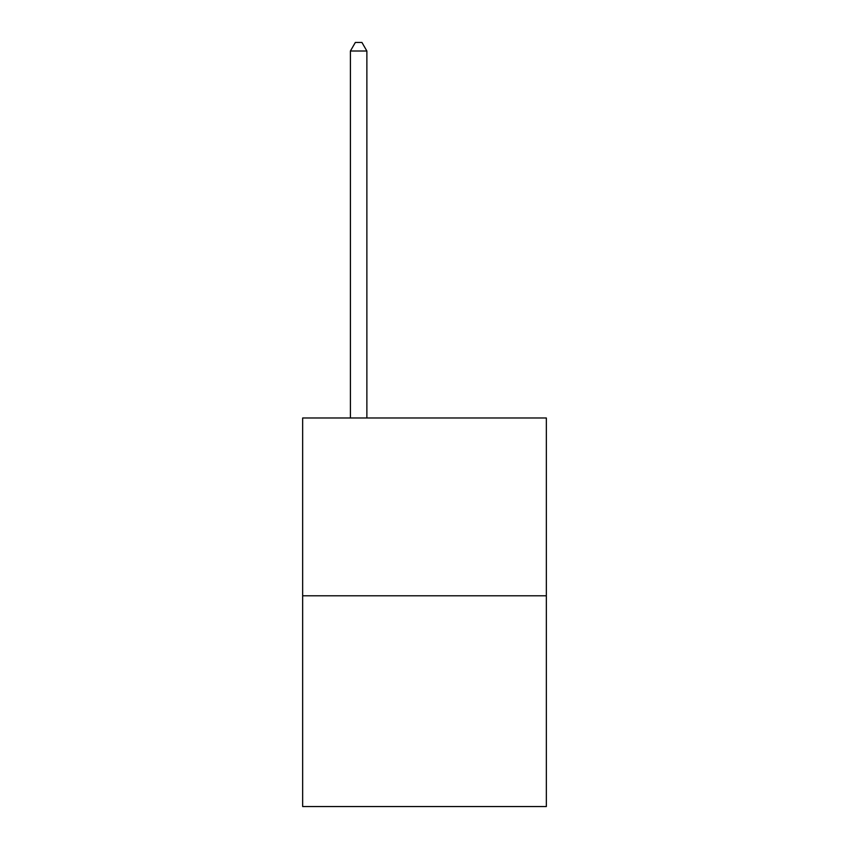 <?xml version="1.0" encoding="UTF-8"?>
<svg xmlns="http://www.w3.org/2000/svg" width="849" height="849" viewBox="0 0 849 849"><rect width="100%" height="100%" fill="white"/><g stroke="black" fill="none" stroke-linecap="round" stroke-linejoin="round"><path stroke-width="1.27" d="M546.342 595.796L546.342 417.984L302.658 417.984L302.658 806.55L546.342 806.55L546.342 595.796L302.658 595.796M366.874 417.984L366.874 51.014L350.404 51.014L350.404 417.984M350.404 51.014L355.349 42.45L361.929 42.45L366.874 51.014"/></g></svg>
